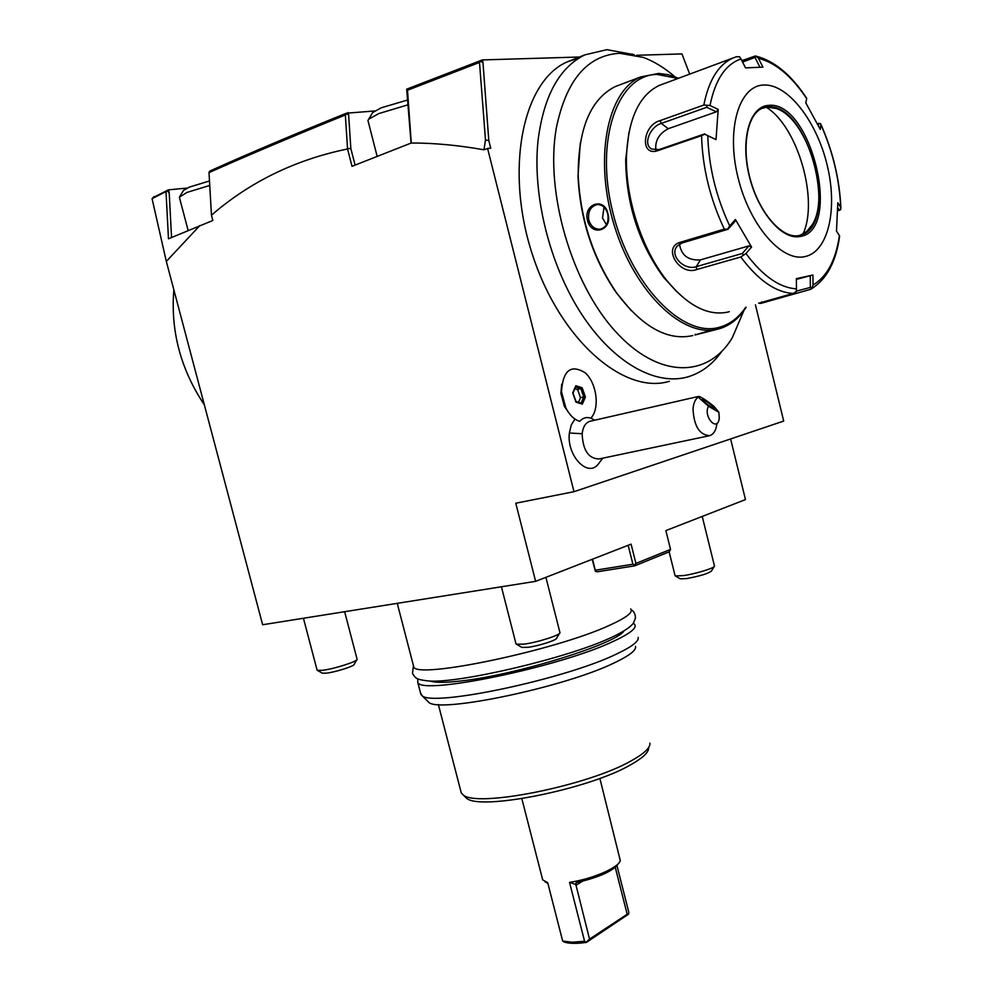 <?xml version="1.0" encoding="UTF-8"?>
<svg xmlns="http://www.w3.org/2000/svg" width="993" height="993" viewBox="0 0 993 993"><rect width="100%" height="100%" fill="white"/><g stroke="black" fill="none" stroke-linecap="round" stroke-linejoin="round"><path stroke-width="1.49" d="M153.108 197.582L168.438 189.862L187.218 188.062M209.126 172L210.218 170.883C249.131 153.356 294.524 134.129 346.408 113.214L374.808 110.943M411.09 143.315L406.683 89.171L482.35 59.928L579.465 57.011M636.525 55.285L681.906 53.92L689.713 74.115M154.064 196.589L152.066 198.662L167.172 190.941L169.195 192.704L171.553 237.476M168.748 191.711L167.172 190.941M152.066 198.662L166.327 261.42L262.636 624.746L535.624 581.339L631.089 544.152L635.917 563.428L634.676 564.893L632.901 564.223L628.172 545.281M592.188 559.307L595.341 571.161L597.091 571.819L634.713 565.836L669.332 551.76L670.536 549.402L665.869 530.597L745.47 499.591L730.6 438.943M592.498 559.183L595.279 570.23L632.901 564.223M670.536 549.402L635.917 563.428M535.624 581.339L515.777 503.215L573.991 491.696L487.588 148.453L483.951 149.806L485.478 139.988L479.507 62.447L480.364 60.685L482.958 62.348L488.804 140.547L490.728 148.168L487.588 148.453M595.341 571.161L595.279 570.23M634.713 565.836L634.676 564.893M483.951 149.806C458.468 145.263 434.239 142.992 411.276 142.992L352.006 166.315L347.55 148.962L345.353 114.977L346.47 113.897L348.642 114.828L350.827 148.491L347.587 148.64M345.353 114.977C293.854 135.855 248.411 155.069 209.002 172.608L211.459 215.196C250.013 181.806 295.38 159.724 347.55 148.962M211.459 215.196L212.85 220.483L168.475 238.792L166.03 192.108M166.327 261.42L199.878 225.535M411.276 142.992L407.502 90.226L479.507 62.447M488.804 140.547L485.478 139.988M573.991 491.696L783.688 421.069L755.437 304.814M482.958 62.348L482.35 59.928M579.267 57.879L566.966 61.988C522.256 81.476 504.444 170.858 532.819 255.772C560.697 340.847 624.535 395.09 669.369 381.3M568.555 412.505L564.334 406.249L560.884 393.315L561.728 384.142M574.972 419.071L571.248 424.992L569.374 433.022C566.457 455.564 587.782 478.03 598.27 464.103L602.801 458.17M482.772 62.36L480.587 61.417M407.502 90.226L408.495 88.464M407.44 92.175L407.378 89.519M209.002 172.608L210.218 170.883L346.408 113.227L348.642 114.828L348.059 112.557M355.097 165.111L350.827 148.491M346.408 113.227L346.47 113.897M169.195 192.704L168.438 189.862M209.722 185.455L186.907 192.431L179.361 197.222L188.136 230.45M179.907 196.304L183.506 190.383L189.464 187.069L209.473 180.974M408.334 104.699L378.767 113.599L368.738 119.16L367.944 120.438L377.179 156.509M368.738 119.16L372.648 112.581L381.188 107.815L407.999 99.883M721.65 351.572C712.726 364.158 701.766 372.499 688.77 376.595L687.528 376.968C655.517 385.992 613.5 362.941 581.613 314.185C549.799 265.479 532.087 195.062 538.107 139.963C543.816 95.862 559.382 67.499 584.815 54.876L606.922 49.662L633.05 54.491M674.88 76.746C664.553 67.822 654.002 61.367 643.228 57.383L619.644 53.287C587.36 55.26 566.258 80.11 556.353 127.824C544.884 191.947 571.583 283.079 614.952 330.88C658.247 379.165 708.059 378.407 732.313 337.694L743.943 310.474M580.272 143.129L578.013 176.22C580.148 219.453 592.821 258.155 616.032 292.352L631.263 310.71M619.917 84.815L615.188 86.602C590.5 99.201 578.162 128.805 578.187 175.451C580.359 219.192 593.181 258.366 616.653 292.96C641.962 326.685 667.147 340.934 692.208 335.696L692.891 335.522M706.06 331.712L694.988 334.976L715.829 329.639M678.579 78.261L668.55 74.785L658.694 73.42L640.646 76.957C606.76 91.244 593.553 160.208 614.704 226.838C635.446 293.605 683.594 338.526 718.001 329.08L720.732 328.298C730.898 324.885 739.363 317.872 746.128 307.259M607.902 213.743C612.904 230.438 591.468 237.079 587.446 220.334C583.201 203.739 604.563 196.688 607.902 213.743L607.716 213.905C609.069 222.271 606.549 227.36 600.157 229.209C594.646 229.371 590.86 226.305 588.775 220.012C587.732 211.559 590.525 206.42 597.178 204.57C602.317 204.508 605.829 207.611 607.716 213.905M678.095 78.435L656.919 74.401C617.485 74.909 594.559 140.025 612.793 212.328C630.456 284.693 682.241 337.732 718.808 327.429C729.52 324.661 738.457 317.983 745.631 307.383M628.941 132.479L625.702 159.65C626.149 204.074 638.809 243.31 663.647 277.345L676.767 291.731M663.15 83.995L658.98 85.547C638.971 95.44 628.135 119.123 626.471 156.596C625.329 198.252 641.813 248.871 666.129 279.629C687.119 305.385 707.612 316.221 727.608 312.125L729.321 311.665M741.87 60.635L755.375 55.98L756.033 56.241L754.99 57.457L759.918 67.214M740.79 256.988L745.954 253.538C762.761 276.054 779.604 287.821 796.485 288.839L796.361 278.673L812.919 275.011L810.238 275.682L810.35 287.436L811.827 288.044L810.487 289.373L760.936 303.361L758.652 303.225L793.283 293.419C775.756 292.513 758.255 280.361 740.79 256.988L696.689 269.55C679.497 276.079 661.983 247.456 680.168 242.329L724.319 229.122C710.082 198.948 702.498 167.792 701.555 135.644L657.701 150.688C639.691 156.869 642.421 125.143 660.208 120.575L703.838 105.035C708.692 80.52 718.262 64.893 732.536 58.19L736.508 56.7L739.537 56.8L741.026 58.947C725.523 64.284 715.183 79.812 710.007 105.519L703.838 105.035M811.827 288.044L813.006 285.041C826.983 276.762 835.783 260.278 839.42 235.589L839.619 236.197C836.056 261.978 826.524 279.604 811.045 289.062M810.35 287.436L796.324 291.135M708.89 66.953L705.104 68.393M742.578 62.038L754.99 57.457M755.599 56.03C774.267 60.734 791.297 74.835 806.688 98.295L806.676 98.655C791.694 76.113 775.62 62.658 758.453 58.326L756.033 56.241M817.4 123.728L820.144 123.455L820.839 124.249L820.268 129.375L805.807 102.875L806.676 98.655M837.732 207.587L839.482 210.305L840.711 209.56L840.711 207.351C839.433 179.323 832.891 151.904 821.062 125.081M839.482 210.305L837.658 210.839M839.42 235.589L836.491 231.133L837.807 202.783L840.711 207.351M812.919 275.011L813.006 285.041M804.826 256.641C828.212 251.912 837.931 209.511 827.268 165.533C816.929 121.531 787.896 83.598 763.53 85.038C739.003 85.758 726.069 129.152 737.911 177.139C749.38 225.15 781.628 262.078 804.826 256.641M758.453 58.326L762.922 67.139L745.532 67.884L741.026 58.947M810.238 275.682L796.374 279.405M796.485 288.839L796.212 291.669L793.283 293.419M701.555 135.644L704.844 134.179L707.786 135.78C708.766 166.774 716.077 196.837 729.718 225.957L735.428 219.503L751.577 247.071L748.896 245.904L742.292 253.476L743.211 254.754M742.292 253.476L696.304 266.645C684.438 270.977 668.637 255.251 677.3 246.016L681.98 243.012L728.018 229.271L724.319 229.122M729.718 225.957L727.844 228.7M710.007 105.519L718.187 109.404L716.015 139.616L704.844 134.179M704.794 133.869L659.067 149.571L651.706 149.074C642.533 144.419 650.353 126.533 661.239 123.43L706.768 107.281L706.966 105.568M718.187 109.404L716.35 111.824L668.314 128.693C659.004 133.596 654.846 140.745 655.876 150.142M706.768 107.281L716.35 111.824M751.577 247.071L745.954 253.538M716.015 139.616L707.786 135.78M800.01 235.304L807.098 231.245L812.113 224.952C830.992 196.391 807.371 118.378 776.352 108.522L767.328 107.095L763.195 107.914M766.248 107.207C797.938 126.744 818.94 200.363 802.952 234.125M748.896 245.904L700.413 259.893C688.261 260.638 681.285 255.375 679.51 244.117M728.018 229.271L734.708 221.712L735.428 219.503M818.704 123.293L818.294 125.453M604.017 207.152L602.515 217.988L606.487 224.79M718.882 412.281L708.505 406.261C702.808 416.415 717.492 432.749 719.267 418.326L718.882 412.281L713.967 406.323C705.34 399.521 700.127 396.244 698.327 396.48L589.743 421.342C585.485 422.857 582.965 426.978 582.159 433.705L569.374 433.022M590.798 418.14C586.528 416.762 582.854 417.83 579.751 421.33C574.239 419.679 569.585 415.186 565.799 407.825L561.479 391.652C562.969 370.215 570.913 363.959 585.311 372.884C596.905 383.31 600.033 408.88 590.798 418.14M716.847 424.396C715.916 430.602 713.533 434.351 709.71 435.654L598.916 458.989C588.415 458.543 582.829 450.114 582.159 433.705M709.71 435.654C699.482 435.021 693.921 426.096 693.015 408.88C693.499 403.257 695.212 399.335 698.141 397.088L708.505 406.261M704.298 399.943C709.598 403.443 712.949 406.323 714.352 408.57L712.366 407.937C707.041 404.436 703.689 401.557 702.287 399.298L704.298 399.943M582.345 404.151L585.398 396.939L582.146 387.754L575.828 385.743L572.725 392.955L576.002 402.19L582.345 404.151L581.104 403.183M585.398 396.939L583.772 396.877L580.93 388.871L575.63 387.183M576.002 402.19L575.853 401.457M575.828 385.743L573.06 393.191L576.052 401.619M582.146 387.754L577.665 389.678L574.935 388.809M578.534 402.289L580.495 397.672L577.665 389.678M580.495 397.672L583.772 396.877L581.141 403.096M394.097 603.843L362.656 608.846M630.692 608.932C633.509 612.222 626.397 617.696 609.367 625.379C555.521 650.415 416.626 679.448 413.758 666.924L413.262 664.987M623.877 631.051C616.008 644.06 514.473 675.451 460.206 681.049C445.013 682.762 434.959 682.75 430.043 681.024M417.78 678.927L417.768 682.377C420.846 695.696 559.754 667.06 613.389 641.341C630.356 633.46 637.394 627.75 634.527 624.225L633.323 623.294M420.399 692.481L421.988 695.559C431.545 707.351 565.178 679.237 616.579 654.015C631.933 646.741 639.12 641.205 638.139 637.407M427.35 700.909L428.616 702.175C438.149 713.744 565.65 687.057 614.816 662.616C629.525 655.566 636.426 650.167 635.532 646.406M460.591 790.316L461.273 792.948L462.899 794.623C475.014 808.277 588.415 785.823 631.585 760.613C644.246 753.538 650.353 747.717 649.918 743.136M462.899 794.623L466.164 797.863C478.142 811.306 588.588 789.485 630.704 764.771C643.054 757.833 649.025 752.111 648.615 747.592M599.871 778.375L620.277 860.546C618.887 867.584 592.411 879.078 569.523 882.343L584.592 941.302L572.018 942.208L562.671 941.054L547.702 882.703L542.674 879.823L521.834 798.657M616.988 865.747L628.78 912.182L628.606 914.143L586.404 942.394C576.846 943.747 569.535 943.66 564.496 942.146L562.671 941.054M547.118 882.951L547.863 883.336M584.592 941.302L586.404 942.394M569.523 882.343L575.841 884.49L576.052 882.789L577.02 882.467C600.02 877.067 613.91 870.625 618.726 863.153M586.491 941.96L589.532 939.105L575.841 884.49M628.606 914.143L627.179 914.268L615.275 867.361M627.179 914.268L589.532 939.105M516.397 644.221L523.857 644.134C537.287 642.545 561.082 634.887 559.99 632.553L556.688 638.04C557.52 639.951 538.554 646.071 527.817 647.324L521.834 647.374L516.037 643.985L501.415 586.776M675.377 575.952L683.544 575.592C695.907 573.817 715.457 567.773 714.526 566.022L711.534 570.901C708.58 573.47 700.326 576.027 686.771 578.559L680.23 578.832L675.103 575.791L669.145 551.835M317.375 670.362L322.601 670.3C334.12 668.959 358.101 661.276 357.132 659.29L354.166 664.305C354.898 665.943 335.771 672.075 326.573 673.142L322.377 673.18L317.115 670.201L303.436 618.254M204.347 404.871C180.627 369.21 170.461 330.855 173.849 289.819M373.74 111.663L373.579 111.03M694.988 334.976L695.336 334.256M760.936 303.361L761.681 301.884M696.689 269.55L696.304 266.645L700.413 259.893M680.168 242.329L681.98 243.012M657.701 150.688L659.067 149.571M660.208 120.575L661.239 123.43L668.314 128.693M768.433 105.407C749.802 106.338 740.244 139.417 749.169 175.674C757.82 211.968 782.149 240.294 799.973 236.495C842.685 231.295 811.343 99.883 768.433 105.407M798.831 235.577L801.351 234.882C840.004 223.946 808.165 101.485 767.701 106.959L762.314 108.262C747.121 114.183 741.001 147.672 750.807 181.173C760.328 214.724 782.993 239.052 798.782 235.577L800.966 234.993M587.446 220.334L588.775 220.012M582.494 881.238L575.803 885.359M566.966 61.988L584.815 54.876M634.316 54.752L631.759 54.007M578.187 175.451L578.013 176.22M616.653 292.96L616.032 292.352M615.188 86.602L640.646 76.957M736.508 56.7L658.98 85.547M840.885 207.822C839.606 179.472 832.99 151.755 821.037 124.696M812.113 224.952L806.453 231.803M776.352 108.522L773.013 107.529M626.471 156.596L625.702 159.65M666.129 279.629L663.647 277.345M590.934 418.003L594.608 420.225M564.334 406.249L565.799 407.825M560.884 393.315L561.479 391.652M576.014 401.507L581.439 403.195M397.25 603.347L413.758 666.924M421.988 695.559L428.616 702.175M420.958 694.641L417.768 682.377M461.273 792.948L438.36 704.496M544.946 881.759L547.317 883.062M545.914 577.33L559.853 632.268M702.225 516.434L714.426 565.824M344.645 611.713L357.046 659.079M631.188 609.702C634.055 611.502 635.47 614.295 635.421 618.105L633.348 623.256C629.947 627.551 622.499 632.33 611.018 637.63C566.804 658.458 457.599 683.78 428.38 680.962C415.223 679.386 415.856 678.256 412.48 673.515L413.448 665.72"/></g></svg>

